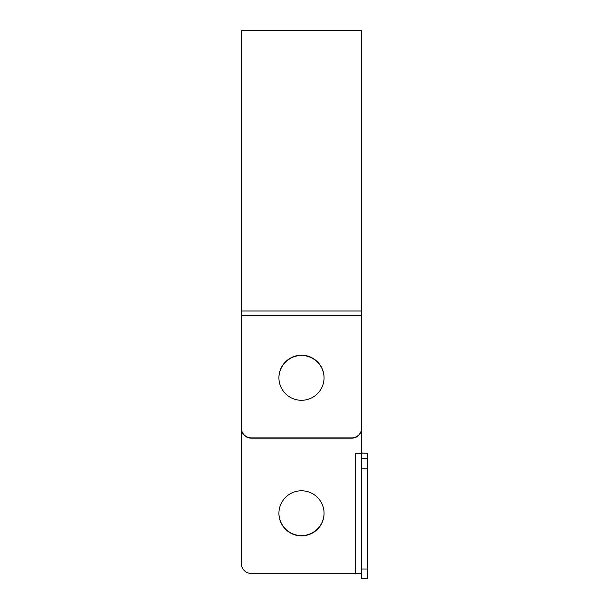 <?xml version="1.0" encoding="UTF-8"?>
<svg xmlns="http://www.w3.org/2000/svg" width="609" height="609" viewBox="0 0 609 609"><rect width="100%" height="100%" fill="white"/><g stroke="black" fill="none" stroke-linecap="round" stroke-linejoin="round"><path stroke-width="0.91" d="M241.293 427.861L241.293 30.45L361.693 30.45L361.693 428.15A10.033 10.018 180 0 1 351.659 438.175L251.327 438.175A10.033 10.018 180 0 1 241.293 428.15L241.293 427.861A10.033 10.018 0 0 0 251.327 437.879L351.659 437.879A10.033 10.018 0 0 0 361.693 427.861M361.693 315.843L361.693 453.21L355.671 453.21L361.693 453.499L361.693 458.28L367.707 458.28L367.707 578.55L361.693 578.55L361.693 569.004L367.707 569.004M241.293 315.843L241.293 563.447A10.033 10.018 180 0 0 251.327 573.465L355.671 573.465L355.671 453.21M278.914 377.9A22.579 22.548 0 0 1 301.493 355.496A22.579 22.548 0 0 1 324.064 377.9A22.579 22.548 0 0 0 301.493 355.496A22.579 22.548 0 0 0 278.914 377.9M278.914 513.334A22.579 22.548 0 0 1 301.493 490.785A22.579 22.548 0 0 1 324.064 513.334A22.579 22.548 0 0 1 301.493 535.882A22.579 22.548 0 0 1 278.914 513.334M324.064 513.189A22.579 22.548 0 0 1 301.493 535.593A22.579 22.548 0 0 1 278.914 513.189M361.693 573.754L355.671 573.465M367.707 458.28L367.707 453.499A12.043 0.586 0 0 0 363.954 453.073A12.043 0.586 0 0 0 361.693 452.989M361.693 569.004L361.693 458.28M324.064 377.747A22.579 22.548 0 0 0 301.493 355.199A22.579 22.548 0 0 0 278.914 377.747A22.579 22.548 0 0 0 301.493 400.296A22.579 22.548 0 0 0 324.064 377.747M241.293 315.546L361.693 315.546M361.693 468.793L367.707 468.793M363.954 453.073L361.693 453.187M361.373 453.21L359.812 453.286M241.293 310.971L361.693 310.971"/></g></svg>
